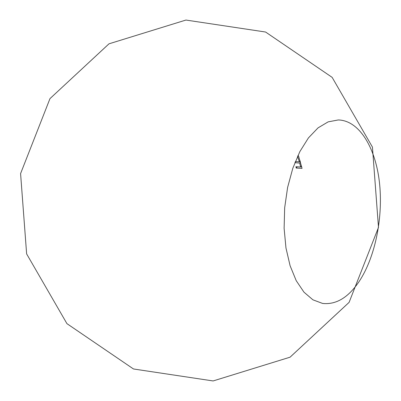 <?xml version="1.0" encoding="UTF-8"?>
<svg xmlns="http://www.w3.org/2000/svg" width="401" height="401" viewBox="0 0 401 401"><rect width="100%" height="100%" fill="white"/><g stroke="black" fill="none" stroke-linecap="round" stroke-linejoin="round"><path stroke-width="0.6" d="M359.376 281.136C348.469 297.457 336.213 304.89 322.604 303.437L312.93 299.833L303.978 292.179L296.219 280.67L290.093 265.718L285.968 247.978L284.114 228.329L284.67 207.783L287.612 187.437L292.775 168.385L299.853 151.608L308.429 137.914L318.028 127.884L328.148 121.864L338.299 119.954C359.02 120.435 375.281 147.097 379.351 181.618C383.416 216.219 375.557 256.434 359.376 281.136M294.865 162.681L299.677 163.057L300.67 166.981L295.908 166.736L296.214 168.069L302.058 168.375L298.529 155.929L297.763 155.894M297.582 156.28L299.321 161.778L295.301 161.588M301.672 166.691L300.935 166.656M297.236 166.806L296.214 168.069M301.497 165.959L300.67 166.981M300.474 162.074L299.677 163.057M300.299 161.453L299.612 161.418M295.898 161.618L294.905 162.826M300.108 160.811L299.321 161.778M185.939 20.05L108.992 43.819L49.975 98.621L20.581 173.598L26.631 253.908L66.927 323.637L133.488 368.975L213.126 380.95L290.073 357.181L349.091 302.379L378.484 227.402L372.434 147.092L332.138 77.363L265.582 32.025L185.939 20.05"/></g></svg>
